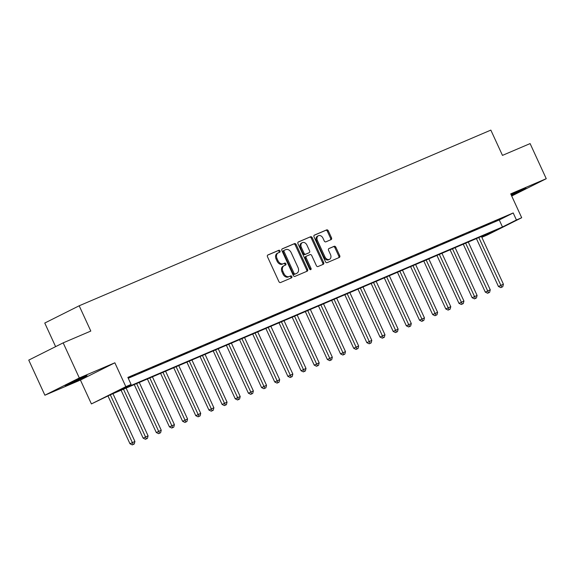 <?xml version="1.0" encoding="UTF-8"?>
<svg xmlns="http://www.w3.org/2000/svg" width="575" height="575" viewBox="0 0 575 575"><rect width="100%" height="100%" fill="white"/><g stroke="black" fill="none" stroke-linecap="round" stroke-linejoin="round"><path stroke-width="0.86" d="M280.032 250.937A1.064 0.783 63.4 0 0 278.868 250.276L267.885 254.962A1.517 1.121 63.4 0 0 267.842 254.984A1.517 1.121 63.4 0 0 267.49 256.781L278.897 281.592A1.517 1.121 63.4 0 0 280.564 282.526L291.547 277.847A1.064 0.783 63.4 0 0 290.655 275.914L289.239 276.518A4.859 3.594 63.4 0 1 283.899 273.52L282.95 271.457A4.859 3.594 63.4 0 1 284.079 265.7A4.859 3.594 63.4 0 1 284.23 265.636L285.653 265.025A1.064 0.783 63.4 0 0 284.762 263.098L283.338 263.702A4.859 3.594 63.4 0 1 278.005 260.705L277.057 258.635A4.859 3.594 63.4 0 1 278.185 252.885A4.859 3.594 63.4 0 1 278.336 252.813L279.752 252.209A1.064 0.783 63.4 0 0 280.032 250.937M279.04 252.511A1.064 0.783 63.4 0 0 277.933 250.743L267.619 255.149M290.835 278.149A1.064 0.783 63.4 0 0 289.728 276.381L289.239 276.518M284.941 265.327A1.064 0.783 63.4 0 0 283.834 263.566L283.338 263.702M511.405 195.356A12.061 0.367 155.3 0 0 526.046 188.241A12.061 0.367 155.3 0 0 522.344 189.642A12.061 0.367 155.3 0 0 511.118 194.724M83.317 376.999A12.061 0.367 155.3 0 0 71.487 382.368A12.061 0.367 155.3 0 0 65.097 385.674A12.061 0.367 155.3 0 0 68.799 384.272A12.061 0.367 155.3 0 0 80.629 378.903A12.061 0.367 155.3 0 0 87.019 375.597A12.061 0.367 155.3 0 0 83.317 376.999M331.107 239.61A1.517 1.121 63.4 0 0 331.15 239.588A1.517 1.121 63.4 0 0 331.502 237.791L328.303 230.827A1.517 1.121 63.4 0 0 326.636 229.892L314.439 235.096A1.517 1.121 63.4 0 0 314.396 235.118A1.517 1.121 63.4 0 0 314.043 236.914L325.457 261.726A1.517 1.121 63.4 0 0 327.118 262.66L339.315 257.456A1.517 1.121 63.4 0 0 339.365 257.435A1.517 1.121 63.4 0 0 339.717 255.638L335.85 247.228A1.517 1.121 63.4 0 0 334.183 246.294L328.965 248.522A1.517 1.121 63.4 0 0 328.914 248.544A1.517 1.121 63.4 0 0 328.562 250.341L330.481 254.509A4.061 3.004 63.4 0 1 329.533 259.318A4.061 3.004 63.4 0 1 324.954 256.867L317.436 240.537A4.061 3.004 63.4 0 1 318.385 235.728A4.061 3.004 63.4 0 1 322.97 238.179L324.221 240.896A1.517 1.121 63.4 0 0 325.888 241.838L331.107 239.61M516.429 219.981L521.697 217.731L487.277 234.988L482.008 237.238L495.966 230.237L110.63 394.68L91.411 403.923L125.832 386.666L131.1 384.423L117.142 391.417L502.478 226.974L516.429 219.981L513.202 212.958L127.866 377.401L131.1 384.423M63.171 342.858L79.321 377.962L44.893 395.219L28.75 360.108L63.171 342.858L90.807 331.063L79.185 305.785L490.842 130.108L502.464 155.387L530.107 143.592L546.25 178.696L510.715 193.861L521.697 217.731M44.893 395.219L80.428 380.053L114.856 362.796L79.321 377.962M114.856 362.796L125.832 386.666M296.161 244.548A1.517 1.121 63.4 0 0 294.493 243.606L282.303 248.81A1.517 1.121 63.4 0 0 282.253 248.831A1.517 1.121 63.4 0 0 281.901 250.628L293.315 275.439A1.517 1.121 63.4 0 0 294.982 276.381L307.179 271.177A1.517 1.121 63.4 0 0 307.223 271.156A1.517 1.121 63.4 0 0 307.575 269.352L296.161 244.548L295.234 245.007A1.517 1.121 63.4 0 0 293.566 244.073L282.03 248.997M298.375 241.953L310.565 236.749A1.517 1.121 63.4 0 1 312.232 237.683L323.646 262.495A1.517 1.121 63.4 0 1 323.294 264.292A1.517 1.121 63.4 0 1 323.243 264.313L318.025 266.541A1.517 1.121 63.4 0 1 316.358 265.607L311.729 255.544A1.517 1.121 63.4 0 0 310.062 254.61L306.604 256.083A1.517 1.121 63.4 0 0 306.554 256.105A1.517 1.121 63.4 0 0 306.202 257.902L311.018 268.381A1.064 0.783 63.4 0 1 309.573 268.999L297.972 243.771A1.517 1.121 63.4 0 1 298.324 241.974A1.517 1.121 63.4 0 1 298.375 241.953L298.281 241.996M511.707 196.003L546.25 178.696M128.268 378.271L499.251 219.952L513.202 212.958M128.06 377.818L135.032 374.67L128.017 377.717M139.545 372.916L148.192 369.057L139.545 372.916M152.706 367.303L161.352 363.443L152.706 367.303M165.866 361.689L174.513 357.822L165.866 361.689M179.026 356.069L187.673 352.209L179.026 356.069M192.187 350.455L200.833 346.596L192.187 350.455M205.347 344.835L213.993 340.975L205.347 344.835M218.507 339.221L227.154 335.362L218.507 339.221M231.667 333.608L240.314 329.741L231.667 333.608M244.828 327.987L253.474 324.127L244.828 327.987M257.988 322.374L266.635 318.514L257.988 322.374M271.148 316.76L279.795 312.893L271.148 316.76M284.309 311.14L292.955 307.28L284.309 311.14M297.469 305.526L306.116 301.659L297.469 305.526M310.629 299.906L319.276 296.046L310.629 299.906M323.79 294.292L332.436 290.433L323.79 294.292M336.95 288.679L345.597 284.812L336.95 288.679M350.11 283.058L358.757 279.198L350.11 283.058M363.271 277.445L371.917 273.585L363.271 277.445M376.431 271.824L385.077 267.964L376.431 271.824M389.591 266.211L398.238 262.351L389.591 266.211M402.752 260.597L411.398 256.73L402.752 260.597M415.912 254.977L424.558 251.117L415.912 254.977M429.072 249.363L437.719 245.503L429.072 249.363M442.232 243.75L450.879 239.883L442.232 243.75M455.393 238.129L464.039 234.269L455.393 238.129M468.553 232.516L477.2 228.649L468.553 232.516M481.713 226.895L490.36 223.035L481.713 226.895M494.874 221.282L503.52 217.422L494.874 221.282M79.185 305.785L44.764 323.042L55.617 346.646M481.613 236.368L482.008 237.238M80.428 380.053L91.411 403.923M499.251 219.952L502.478 226.974M277.402 253.28A4.859 3.594 63.4 0 0 277.258 253.352A4.859 3.594 63.4 0 0 276.122 259.102L277.057 258.635M282.411 264.169A4.859 3.594 63.4 0 1 277.078 261.172L276.122 259.102M283.295 266.096A4.859 3.594 63.4 0 0 283.152 266.168A4.859 3.594 63.4 0 0 282.023 271.918L282.95 271.457M288.305 276.985A4.859 3.594 63.4 0 1 282.972 273.988L282.023 271.918M306.518 271.457A1.517 1.121 63.4 0 0 306.647 269.819L295.234 245.007M284.323 250.254A1.064 0.783 63.4 0 0 284.05 251.527L294.062 273.305A1.064 0.783 63.4 0 0 295.234 273.966L296.729 273.326A4.859 3.594 63.4 0 0 296.88 273.254A4.859 3.594 63.4 0 0 298.008 267.504L291.158 252.619A4.859 3.594 63.4 0 0 285.825 249.615L284.323 250.254M284.266 250.29L283.396 250.722A1.064 0.783 63.4 0 0 283.116 251.994L284.05 251.527M296.089 273.643A4.859 3.594 63.4 0 1 295.945 273.722A4.859 3.594 63.4 0 1 295.802 273.786L294.299 274.426A1.064 0.783 63.4 0 1 293.135 273.772L283.116 251.994M298.102 242.14L310.565 236.749M322.582 264.601A1.517 1.121 63.4 0 0 322.712 262.962L311.305 238.151A1.517 1.121 63.4 0 0 309.637 237.216M306.511 256.127L305.67 256.551A1.517 1.121 63.4 0 0 305.627 256.572A1.517 1.121 63.4 0 0 305.275 258.369L310.09 268.848L311.018 268.381M310.191 269.632A1.064 0.783 63.4 0 0 310.09 268.848M306.928 245.101A4.061 3.004 63.4 0 0 302.342 242.65A4.061 3.004 63.4 0 0 301.401 247.466L304.046 253.216A1.517 1.121 63.4 0 0 305.713 254.157L309.178 252.677A1.517 1.121 63.4 0 0 309.221 252.655A1.517 1.121 63.4 0 0 309.573 250.858L306.928 245.101M302.342 242.65L301.415 243.117A4.061 3.004 63.4 0 0 300.473 247.926L301.401 247.466M308.337 253.101A1.517 1.121 63.4 0 1 308.293 253.122A1.517 1.121 63.4 0 1 308.243 253.144L304.786 254.624A1.517 1.121 63.4 0 1 303.118 253.683L300.473 247.926M318.385 235.728L317.45 236.196A4.061 3.004 63.4 0 0 316.509 241.004L317.436 240.537M329.533 259.318L328.605 259.785A4.061 3.004 63.4 0 1 324.02 257.334L316.509 241.004M338.653 257.737A1.517 1.121 63.4 0 0 338.783 256.105L334.916 247.696A1.517 1.121 63.4 0 0 333.248 246.761L328.692 248.702M330.445 239.89A1.517 1.121 63.4 0 0 330.575 238.258L327.376 231.294A1.517 1.121 63.4 0 0 325.709 230.359L314.173 235.283M107.999 395.995L129.964 443.749L134.924 441.463L112.952 393.688M110.328 394.831L133.22 444.425L132.293 444.892L134.277 443.972L133.22 444.425M134.924 441.463L134.277 443.972M132.293 444.892L129.964 443.749M121.088 390.217L143.125 438.136L148.084 435.843L126.112 388.075M123.481 389.196L146.381 438.804L145.453 439.271L147.437 438.358L146.381 438.804M148.084 435.843L147.437 438.358M145.453 439.271L143.125 438.136M134.248 384.603L156.285 432.515L161.244 430.229L139.272 382.461M136.642 383.582L159.541 433.191L158.614 433.658L160.597 432.738L159.541 433.191M161.244 430.229L160.597 432.738M158.614 433.658L156.285 432.515M147.408 378.99L169.445 426.902L174.405 424.616L152.433 376.841M149.802 377.962L172.701 427.577L171.774 428.037L173.758 427.124L172.701 427.577M174.405 424.616L173.758 427.124M171.774 428.037L169.445 426.902M160.569 373.369L182.606 421.288L187.565 418.995L165.593 371.227M162.962 372.348L185.862 421.957L184.934 422.424L186.918 421.511L185.862 421.957M187.565 418.995L186.918 421.511M184.934 422.424L182.606 421.288M173.729 367.756L195.766 415.668L200.725 413.382L178.753 365.607M176.123 366.735L199.022 416.343L198.095 416.81L200.078 415.89L199.022 416.343M200.725 413.382L200.078 415.89M198.095 416.81L195.766 415.668M186.889 362.135L208.926 410.054L213.886 407.761L191.913 359.993M189.283 361.114L212.182 410.723L211.255 411.19L213.239 410.277L212.182 410.723M213.886 407.761L213.239 410.277M211.255 411.19L208.926 410.054M200.05 356.522L222.087 404.441L227.046 402.148L205.074 354.38M202.443 355.501L225.342 405.109L224.415 405.576L226.399 404.663L225.342 405.109M227.046 402.148L226.399 404.663M224.415 405.576L222.087 404.441M213.21 350.908L235.247 398.82L240.206 396.534L218.234 348.759M215.603 349.887L238.503 399.496L237.576 399.963L239.559 399.043L238.503 399.496M240.206 396.534L239.559 399.043M237.576 399.963L235.247 398.82M226.37 345.287L248.407 393.207L253.367 390.914L231.394 343.146M228.764 344.267L251.663 393.875L250.736 394.342L252.72 393.429L251.663 393.875M253.367 390.914L252.72 393.429M250.736 394.342L248.407 393.207M239.531 339.674L261.567 387.586L266.527 385.3L244.555 337.532M241.924 338.653L264.823 388.262L263.896 388.729L265.88 387.809L264.823 388.262M266.527 385.3L265.88 387.809M263.896 388.729L261.567 387.586M252.691 334.053L274.728 381.973L279.687 379.68L257.715 331.912M255.084 333.033L277.984 382.648L277.057 383.108L279.04 382.195L277.984 382.648M279.687 379.68L279.04 382.195M277.057 383.108L274.728 381.973M265.851 328.44L287.888 376.359L292.848 374.066L270.875 326.298M268.245 327.419L291.144 377.027L290.217 377.495L292.201 376.582L291.144 377.027M292.848 374.066L292.201 376.582M290.217 377.495L287.888 376.359M279.012 322.827L301.048 370.738L306.008 368.453L284.036 320.678M281.405 321.806L304.304 371.414L303.377 371.881L305.361 370.961L304.304 371.414M306.008 368.453L305.361 370.961M303.377 371.881L301.048 370.738M292.172 317.206L314.209 365.125L319.168 362.832L297.196 315.064M294.565 316.185L317.465 365.793L316.537 366.261L318.521 365.348L317.465 365.793M319.168 362.832L318.521 365.348M316.537 366.261L314.209 365.125M305.332 311.592L327.369 359.504L332.328 357.219L310.356 309.451M307.726 310.572L330.625 360.18L329.698 360.647L331.682 359.727L330.625 360.18M332.328 357.219L331.682 359.727M329.698 360.647L327.369 359.504M318.493 305.979L340.529 353.891L345.489 351.605L323.517 303.83M320.886 304.951L343.785 354.567L342.858 355.034L344.842 354.114L343.785 354.567M345.489 351.605L344.842 354.114M342.858 355.034L340.529 353.891M331.653 300.358L353.69 348.277L358.649 345.985L336.677 298.217M334.046 299.338L356.946 348.946L356.018 349.413L358.002 348.5L356.946 348.946M358.649 345.985L358.002 348.5M356.018 349.413L353.69 348.277M344.813 294.745L366.85 342.657L371.809 340.371L349.837 292.596M347.207 293.724L370.106 343.332L369.179 343.8L371.162 342.88L370.106 343.332M371.809 340.371L371.162 342.88M369.179 343.8L366.85 342.657M357.973 289.124L380.01 337.043L384.97 334.751L362.998 286.982M360.367 288.104L383.266 337.712L382.339 338.179L384.323 337.266L383.266 337.712M384.97 334.751L384.323 337.266M382.339 338.179L380.01 337.043M371.134 283.511L393.171 331.43L398.13 329.137L376.158 281.369M373.527 282.49L396.427 332.098L395.499 332.566L397.483 331.653L396.427 332.098M398.13 329.137L397.483 331.653M395.499 332.566L393.171 331.43M384.294 277.897L406.331 325.809L411.29 323.524L389.318 275.748M386.688 276.877L409.587 326.485L408.66 326.952L410.643 326.032L409.587 326.485M411.29 323.524L410.643 326.032M408.66 326.952L406.331 325.809M397.454 272.277L419.491 320.196L424.451 317.903L402.478 270.135M399.848 271.256L422.747 320.864L421.82 321.332L423.804 320.419L422.747 320.864M424.451 317.903L423.804 320.419M421.82 321.332L419.491 320.196M410.615 266.663L432.652 314.575L437.611 312.29L415.639 264.522M413.008 265.643L435.908 315.251L434.98 315.718L436.964 314.798L435.908 315.251M437.611 312.29L436.964 314.798M434.98 315.718L432.652 314.575M423.775 261.043L445.812 308.962L450.771 306.676L428.799 258.901M426.168 260.022L449.068 309.637L448.141 310.098L450.124 309.185L449.068 309.637M450.771 306.676L450.124 309.185M448.141 310.098L445.812 308.962M436.935 255.429L458.972 303.348L463.932 301.056L441.959 253.287M439.329 254.409L462.228 304.017L461.301 304.484L463.285 303.571L462.228 304.017M463.932 301.056L463.285 303.571M461.301 304.484L458.972 303.348M450.096 249.816L472.132 297.728L477.092 295.442L455.12 247.667M452.489 248.795L475.388 298.403L474.461 298.871L476.445 297.951L475.388 298.403M477.092 295.442L476.445 297.951M474.461 298.871L472.132 297.728M463.256 244.195L485.293 292.114L490.252 289.822L468.28 242.053M465.649 243.175L488.549 292.783L487.622 293.25L489.605 292.337L488.549 292.783M490.252 289.822L489.605 292.337M487.622 293.25L485.293 292.114M476.416 238.582L498.453 286.494L503.412 284.208L481.44 236.44M478.81 237.561L501.716 287.169L500.782 287.637L502.766 286.724L501.716 287.169M503.412 284.208L502.766 286.724M500.782 287.637L498.453 286.494M277.933 250.743L278.868 250.276M289.728 276.381L290.655 275.914M283.834 263.566L284.762 263.098M277.078 261.172L278.005 260.705M282.972 273.988L283.899 273.52M306.647 269.819L307.575 269.352M293.566 244.073L294.493 243.606M293.135 273.772L294.062 273.305M294.299 274.426L295.234 273.966M295.802 273.786L296.729 273.326M311.305 238.151L312.232 237.683M322.712 262.962L323.646 262.495M305.275 258.369L306.202 257.902M303.118 253.683L304.046 253.216M304.786 254.624L305.713 254.157M308.243 253.144L309.178 252.677M324.02 257.334L324.954 256.867M333.248 246.761L334.183 246.294M334.916 247.696L335.85 247.228M338.783 256.105L339.717 255.638M325.709 230.359L326.636 229.892M327.376 231.294L328.303 230.827M330.575 238.258L331.502 237.791M277.258 253.352L278.185 252.885M283.152 266.168L284.079 265.7M283.367 250.736L284.294 250.269M295.945 273.722L296.88 273.254M305.627 256.572L306.554 256.105M308.293 253.122L309.221 252.655"/></g></svg>
